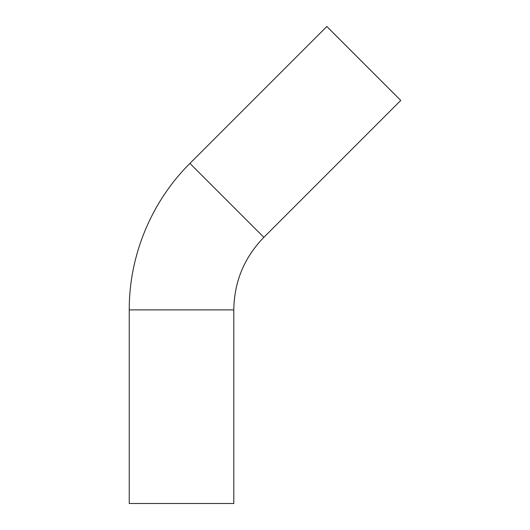 <?xml version="1.0" encoding="UTF-8"?>
<svg xmlns="http://www.w3.org/2000/svg" width="530" height="530" viewBox="0 0 530 530"><rect width="100%" height="100%" fill="white"/><g stroke="black" fill="none" stroke-linecap="round" stroke-linejoin="round"><path stroke-width="0.79" d="M181.518 503.5L233.796 503.5L233.796 309.891L129.247 309.891L129.247 503.5L181.518 503.5M263.854 237.334L189.925 163.406L326.825 26.5L400.753 100.428L263.854 237.334C244.231 257.54 234.214 281.721 233.796 309.891M189.925 163.406C151.361 201.652 129.028 255.579 129.247 309.891"/></g></svg>
